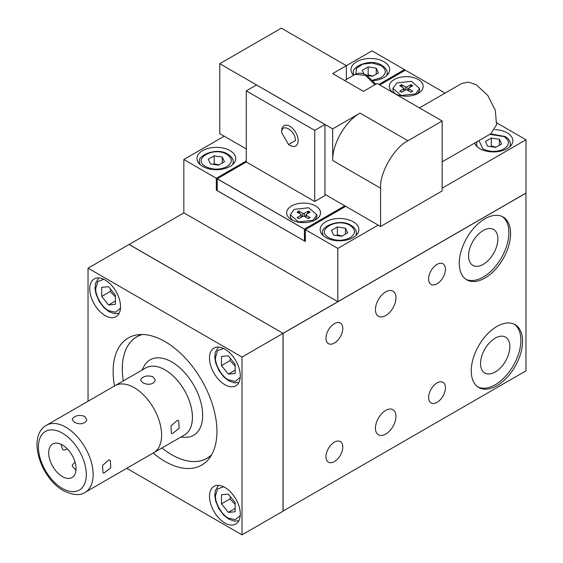 <?xml version="1.0" encoding="UTF-8"?>
<svg xmlns="http://www.w3.org/2000/svg" width="563" height="563" viewBox="0 0 563 563"><rect width="100%" height="100%" fill="white"/><g stroke="black" fill="none" stroke-linecap="round" stroke-linejoin="round"><path stroke-width="0.84" d="M283.027 511.084L525.962 370.869L525.962 193.081L283.062 333.317L129.159 244.462L183.904 212.856L337.807 301.705L525.997 193.06L525.997 139.765L496.791 122.903M525.962 193.158L283.098 333.373L283.098 511.084M472.631 281.521A36.292 20.951 -60 0 1 466.79 279.839A36.292 20.951 -60 0 1 464.398 242.512A36.292 20.951 -60 0 1 497.242 215.305A36.292 20.951 -60 0 1 503.083 216.98A36.292 20.951 -60 0 1 505.475 254.314A36.292 20.951 -60 0 1 472.631 281.521M484.609 389.181A36.292 20.951 -60 0 1 478.768 387.506A36.292 20.951 -60 0 1 476.368 350.172A36.292 20.951 -60 0 1 509.212 322.965A36.292 20.951 -60 0 1 515.061 324.647A36.292 20.951 -60 0 1 517.453 361.974A36.292 20.951 -60 0 1 484.609 389.181M390.631 290.48A14.518 8.382 -60 0 1 392.967 291.148A14.518 8.382 -60 0 1 393.924 306.082A14.518 8.382 -60 0 1 380.792 316.969A14.518 8.382 -60 0 1 378.456 316.293A14.518 8.382 -60 0 1 377.491 301.367A14.518 8.382 -60 0 1 390.631 290.48M380.792 435.495A14.518 8.382 -60 0 1 378.456 434.819A14.518 8.382 -60 0 1 377.491 419.892A14.518 8.382 -60 0 1 390.631 409.005A14.518 8.382 -60 0 1 392.967 409.681A14.518 8.382 -60 0 1 393.924 424.608A14.518 8.382 -60 0 1 380.792 435.495M330.354 462.737A11.893 6.869 -60 0 1 328.44 462.188A11.893 6.869 -60 0 1 327.652 449.95A11.893 6.869 -60 0 1 338.419 441.026A11.893 6.869 -60 0 1 340.334 441.582A11.893 6.869 -60 0 1 341.122 453.813A11.893 6.869 -60 0 1 330.354 462.737M338.419 322.5A11.893 6.869 -60 0 1 340.334 323.049A11.893 6.869 -60 0 1 341.122 335.288A11.893 6.869 -60 0 1 330.354 344.204A11.893 6.869 -60 0 1 328.44 343.655A11.893 6.869 -60 0 1 327.652 331.424A11.893 6.869 -60 0 1 338.419 322.5M441.068 381.763A11.893 6.869 -60 0 1 442.982 382.319A11.893 6.869 -60 0 1 443.771 394.55A11.893 6.869 -60 0 1 433.003 403.474A11.893 6.869 -60 0 1 431.089 402.925A11.893 6.869 -60 0 1 430.301 390.687A11.893 6.869 -60 0 1 441.068 381.763M441.068 263.238A11.893 6.869 -60 0 1 442.982 263.787A11.893 6.869 -60 0 1 443.771 276.025A11.893 6.869 -60 0 1 433.003 284.941A11.893 6.869 -60 0 1 431.089 284.392A11.893 6.869 -60 0 1 430.301 272.161A11.893 6.869 -60 0 1 441.068 263.238M283.076 333.345L129.061 244.483L88.032 268.164L88.032 401.257M404.494 70.685L404.494 69.615L372.023 50.867L346.365 65.681L346.365 79.467M502.203 216.523A36.292 20.951 -60 0 1 503.399 254.089A36.292 20.951 -60 0 1 470.921 280.529A36.292 20.951 -60 0 1 465.953 279.311M514.181 324.182A36.292 20.951 -60 0 1 515.377 361.756A36.292 20.951 -60 0 1 482.899 388.196A36.292 20.951 -60 0 1 477.931 386.971M345.71 206.354L305.336 229.662L337.807 248.41L337.807 301.705L183.841 212.814L183.841 159.519L216.312 178.26L246.284 160.962M224.215 136.204L183.841 159.519M337.807 248.41L378.181 225.101M442.166 188.162L525.997 139.765M494.828 129.603A19.353 11.176 180 0 1 512.844 140.75A19.353 11.176 180 0 1 498.938 151.475A19.353 11.176 180 0 1 474.574 143.122M344.971 240.366A19.353 11.176 180 0 1 320.164 229.641A19.353 11.176 180 0 1 334.07 218.923A19.353 11.176 180 0 1 358.877 229.641A19.353 11.176 180 0 1 344.971 240.366M246.284 161.039L216.312 178.26L216.312 190.118L217.234 189.625M216.312 190.118L305.336 241.52L305.336 229.662M217.269 190.632L304.449 240.964L305.336 240.45L304.449 240.964L217.234 190.611L217.234 178.837L304.414 229.169L304.414 240.943M378.836 84.429L404.494 69.615M221.794 169.252A19.353 11.176 180 0 1 196.987 158.527A19.353 11.176 180 0 1 210.893 147.809A19.353 11.176 180 0 1 235.7 158.527A19.353 11.176 180 0 1 221.794 169.252M353.613 75.287A19.353 11.176 180 0 1 350.96 69.636A19.353 11.176 180 0 1 364.866 58.911A19.353 11.176 180 0 1 389.666 69.636A19.353 11.176 180 0 1 375.76 80.354A19.353 11.176 180 0 1 373.142 80.692M126.745 468.303L242.006 534.85L283.027 511.162L283.027 333.373L242.006 357.062L88.032 268.164M476.199 266.327A20.725 11.964 -60 0 1 472.864 265.37A20.725 11.964 -60 0 1 471.491 244.053A20.725 11.964 -60 0 1 490.253 228.515A20.725 11.964 -60 0 1 493.589 229.479A20.725 11.964 -60 0 1 494.954 250.795A20.725 11.964 -60 0 1 476.199 266.327M488.177 373.994A20.725 11.964 -60 0 1 484.842 373.037A20.725 11.964 -60 0 1 483.469 351.72A20.725 11.964 -60 0 1 502.224 336.181A20.725 11.964 -60 0 1 505.56 337.138A20.725 11.964 -60 0 1 506.932 358.455A20.725 11.964 -60 0 1 488.177 373.994M378.906 84.471L404.494 69.692M216.375 178.302L216.375 190.118M242.006 534.85L242.006 357.062M114.479 385.986A73.401 42.38 60 0 1 135.936 335.076A73.401 42.38 60 0 1 189.907 363.276A73.401 42.38 60 0 1 208.014 459.915A73.401 42.38 60 0 1 153.192 453.039M232.28 493.878A21.774 12.569 60 0 1 235.784 524.076A21.774 12.569 60 0 1 217.515 516.56A21.774 12.569 60 0 1 214.01 486.362A21.774 12.569 60 0 1 232.28 493.878M112.523 286.454A21.774 12.569 60 0 1 116.027 316.652A21.774 12.569 60 0 1 97.758 309.136A21.774 12.569 60 0 1 94.253 278.938A21.774 12.569 60 0 1 112.523 286.454M232.28 355.598A21.774 12.569 60 0 1 235.784 385.796A21.774 12.569 60 0 1 217.515 378.28A21.774 12.569 60 0 1 214.01 348.082A21.774 12.569 60 0 1 232.28 355.598M246.284 90.868L314.71 130.377L324.942 124.472L256.51 84.964L246.284 90.868L246.284 161.989L217.234 178.837M217.234 178.76L304.449 229.113L304.484 240.943M304.484 229.169L344.859 205.861M142.2 334.499A70.164 40.508 -120 0 0 136.816 336.773L138.491 335.808A70.164 40.508 60 0 1 141.109 334.506M211.09 455.72A70.164 40.508 60 0 1 208.655 457.332L206.98 458.303A70.164 40.508 -120 0 0 211.639 454.777M445.094 93.092L405.388 70.171L379.758 84.964M246.284 161.989L314.71 201.498L314.71 130.377M288.538 144.536L289.91 145.331A11.661 6.728 -120 0 0 298.151 140.567A11.661 6.728 -120 0 0 289.91 126.295A11.661 6.728 -120 0 0 281.662 131.052L281.662 132.629C281.24 122.15 295.835 130.574 295.413 140.567L288.538 144.536L281.662 132.629M314.71 201.498L324.942 195.586L324.942 124.472M304.449 229.113L344.788 205.819M298.826 203.468A16.939 9.775 180 0 1 319.847 210.098A16.939 9.775 180 0 1 308.362 222.237A16.939 9.775 180 0 1 291.62 219.767A16.939 9.775 180 0 1 298.826 203.468M394.121 93.254A16.939 9.775 180 0 1 401.475 77.047A16.939 9.775 180 0 1 422.489 83.676A16.939 9.775 180 0 1 411.011 95.809A16.939 9.775 180 0 1 394.41 93.423M171.877 454.813A70.164 40.508 -120 0 0 171.898 454.827A70.164 40.508 -120 0 0 206.98 458.303M136.816 336.773A70.164 40.508 -120 0 0 122.284 368.892A70.164 40.508 -120 0 0 122.284 368.913L122.284 368.934A70.115 40.48 -120 0 0 123.276 380.912M324.942 194.362L380.581 226.481L380.581 188.162C379.356 173.228 394.41 147.154 407.95 140.75L442.166 120.996L442.166 190.927L380.581 226.481M360.046 113.093C345.422 121.101 332.297 143.832 332.677 160.504L332.677 128.899L360.046 113.093L407.95 140.75M246.284 148.949L219.767 133.635L219.767 63.71L332.677 128.899M290.29 214.841L294.182 209.408L308.686 207.747L316.899 214.841L313 220.274L298.503 221.935L290.29 214.841L290.29 215.812A13.308 7.685 0 0 0 293.056 220.506M314.133 220.506A13.308 7.685 0 0 0 316.899 215.812L316.899 214.841M392.939 88.412L396.831 82.979L411.335 81.318L419.541 88.412L415.649 93.845L401.145 95.513L392.939 88.412L392.932 89.39A13.308 7.685 0 0 0 395.705 94.077M416.775 94.077A13.308 7.685 0 0 0 419.548 89.39L419.548 88.412M161.989 447.958A70.115 40.48 -120 0 0 171.863 454.805A70.115 40.48 -120 0 0 211.737 454.601M142.397 334.506A70.115 40.48 -120 0 0 122.284 368.934M442.166 120.996L377.154 83.465L363.473 91.361L332.677 73.584L346.365 65.681L281.352 28.15L219.767 63.71M180.843 437.071L184.53 437.282A43.548 25.145 -120 0 0 198.887 396.113A43.548 25.145 -120 0 0 170.695 361.347A43.548 25.145 -120 0 0 143.797 366.724L142.129 370.025M299.748 213.687L298.84 211.09L302.873 213.335L304.316 213.335L308.348 211.09L310.086 212.096L306.209 214.426L306.054 217.311M306.209 214.426L306.209 215.256L310.086 217.585L308.045 218.627M309.763 217.635L308.348 218.592L304.316 216.347L302.873 216.347L298.84 218.592L297.102 217.585L300.98 215.256L300.98 214.426L301.135 217.311M298.84 211.09L297.102 212.096L300.98 214.426M402.397 87.258L401.482 84.668L405.522 86.906L406.958 86.906L410.997 84.668L412.735 85.667L408.851 87.997L408.703 90.889M408.851 87.997L408.851 88.827L412.735 91.157L410.694 92.198M412.405 91.206L410.997 92.163L406.958 89.918L405.522 89.918L401.482 92.163L399.751 91.157L403.629 88.827L403.629 87.997L403.784 90.889M401.482 84.668L399.751 85.667L403.629 87.997M145.05 368.343A38.734 22.365 60 0 1 189.084 400.202A38.734 22.365 60 0 1 183.756 435.389M442.166 161.827L490.901 133.691L496.517 124.803L495.349 110.425L487.79 95.421L476.382 84.844L468.529 82.114L461.864 83.408L419.463 107.885M297.426 217.635L299.143 218.627M308.348 211.09L307.433 213.687M400.075 91.206L401.785 92.198M410.997 84.668L410.082 87.258M165.043 369.884A38.713 22.351 -120 0 0 145.69 367.97L114.873 385.761A38.713 22.351 60 0 1 134.226 387.682A38.713 22.351 60 0 1 159.512 421.793A38.713 22.351 60 0 1 153.579 452.814L184.404 435.016A38.713 22.351 -120 0 0 189.069 400.209A38.713 22.351 -120 0 0 165.043 369.884M501.584 143.98L495.658 147.4L487.565 146.148L485.397 141.475L491.323 138.055L499.416 139.307L501.584 143.98M347.617 232.871L341.692 236.291L333.592 235.038L331.424 230.366L337.35 226.945L345.443 228.198L347.617 232.871M224.44 161.757L218.514 165.177L210.414 163.924L208.247 159.252L214.172 155.831L222.272 157.084L224.44 161.757M363.867 73.908L362.22 70.361L368.146 66.934L376.239 68.186L378.406 72.859L372.481 76.287L367.083 75.449M140.947 379.026L140.651 380.053L142.777 382.741C147.963 385.155 151.996 384.705 154.874 381.39L155.17 380.053L153.045 376.816C147.858 375.183 143.825 375.922 140.947 379.026M172.454 433.594L171.412 433.334L171.004 425.91L177.373 420.35L178.675 420.765L179.217 428.267L172.454 433.594M496.017 147.196L491.323 145.951L490.57 146.612M491.323 145.951L491.323 138.055M499.416 145.233L499.416 139.307M342.044 236.087L337.35 234.848L336.597 235.503M337.35 234.848L337.35 226.945M345.443 234.124L345.443 228.198M218.866 164.973L214.172 163.734L213.426 164.389M214.172 163.734L214.172 155.831M222.272 163.01L222.272 157.084M372.84 76.082L368.146 74.837L367.393 75.498M368.146 74.837L368.146 66.934M376.239 74.112L376.239 68.186M230.436 496.756L230.028 498.917L235.165 504.328M235.165 502.632L235.165 511.753L228.318 512.365L221.477 503.857L221.477 494.729L228.318 494.117L235.165 502.632M230.028 498.917L221.477 503.857M235.165 508.417L228.318 512.365M110.679 289.333L110.278 291.493L115.408 296.905M115.408 295.209L115.408 304.337L108.568 304.949L101.72 296.434L101.72 287.306L108.568 286.701L115.408 295.209M110.278 291.493L101.72 296.434M115.408 300.994L108.568 304.949M230.436 358.469L230.028 360.637L235.165 366.049M235.165 364.352L235.165 373.473L228.318 374.085L221.477 365.57L221.477 356.449L228.318 355.837L235.165 364.352M230.028 360.637L221.477 365.57M235.165 370.137L228.318 374.085M86.449 420.899C83.57 424.213 79.538 424.664 74.351 422.25L72.226 419.562L72.514 418.534C75.393 415.431 79.425 414.692 84.612 416.324L86.737 419.562L86.449 420.899M75.076 462.237L72.514 464.637L72.226 466.129L75.984 470.281M68.932 450.689A19.353 11.176 60 0 1 72.05 477.53A19.353 11.176 60 0 1 55.814 470.851A19.353 11.176 60 0 1 52.697 444.01A19.353 11.176 60 0 1 68.932 450.689M108.941 459.858L110.242 460.274L110.791 467.776L104.021 473.103L102.98 472.843L102.572 465.418L108.941 459.858M67.461 449.035L64.098 450.055L62.655 449.563L60.938 444.228M332.677 160.504L380.581 188.162M509.937 146.64L510.423 144.304L510.423 146.162M477.058 141.686L476.551 144.304L477.044 146.64M355.964 235.538L356.456 233.202L356.456 235.053M356.456 233.202C356.344 230.035 354.556 227.438 351.094 225.397C340.538 217.965 320.164 226.439 322.585 233.202L323.078 235.538M232.786 164.424L233.279 162.088L233.279 163.939M233.279 162.088C233.166 158.921 231.379 156.324 227.916 154.283C217.36 146.852 196.987 155.325 199.408 162.088L199.9 164.424M386.76 75.526L387.253 73.19L387.253 75.048M387.253 73.19C387.14 70.03 385.352 67.426 381.89 65.392C371.334 57.954 350.96 66.427 353.381 73.19L353.74 75.21M489.789 134.332L504.096 136.605C509.909 140.687 509.909 144.768 504.096 148.85C497.023 152.207 489.958 152.207 482.885 148.85L478.958 140.588M328.912 237.741C314.583 230.218 337.096 217.219 350.13 225.496C355.943 229.577 355.943 233.659 350.13 237.741C343.057 241.098 335.984 241.098 328.912 237.741M297.426 212.49L299.143 211.505M302.873 213.335L302.648 216.474M304.316 213.335L304.534 216.474M308.045 211.505L309.763 212.49M400.075 86.069L401.785 85.076M405.522 86.906L405.297 90.045M406.958 86.906L407.183 90.045M410.694 85.076L412.405 86.069M205.734 166.627C191.406 159.104 213.919 146.106 226.952 154.382C232.765 158.463 232.765 162.545 226.952 166.627C219.88 169.984 212.807 169.984 205.734 166.627M355.9 73.999L356.379 68.404L362.699 64.147L372.206 63.021L380.919 65.484C386.732 69.566 386.732 73.654 380.919 77.736L372.678 80.164M344.619 80.481L355.239 74.344L365.521 75.365L374.916 84.76M240.239 515.609L235.327 519.698L228.318 518.059C221.97 515.054 214.911 502.836 215.488 495.834L217.571 488.944L223.567 486.735M120.482 308.193L115.57 312.282L108.568 310.635C102.213 307.637 95.161 295.413 95.731 288.411L97.814 281.528L103.81 279.318M240.239 377.33L235.327 381.418L228.318 379.779C221.97 376.774 214.911 364.55 215.488 357.554L217.571 350.665L223.567 348.455M62.373 433.116A33.871 19.557 60 0 1 86.322 474.595A33.871 19.557 60 0 1 62.373 488.424A33.871 19.557 60 0 1 38.425 446.945A33.871 19.557 60 0 1 62.373 433.116M85.147 492.322C80.101 495.834 72.838 495.278 63.373 490.64C40.86 478.318 26.581 436.585 46.44 425.269A38.713 22.351 60 0 1 65.794 427.19A38.713 22.351 60 0 1 91.086 461.301A38.713 22.351 60 0 1 85.147 492.322L184.404 435.016M476.551 144.304L476.551 146.162M322.585 233.202L322.585 235.053M199.408 162.088L199.408 163.939M353.381 73.19L353.381 75.048M510.423 144.304C510.317 141.144 508.53 138.547 505.067 136.506L490.612 133.86M305.92 214.806L305.674 217.1M309.805 217.585L308.13 218.55M299.059 218.55L297.384 217.585M301.268 214.806L301.515 217.1M408.562 88.377L408.316 90.678M412.454 91.157L410.779 92.121M401.708 92.121L400.033 91.157M403.917 88.377L404.164 90.678M355.239 74.344C359.053 72.571 362.889 72.873 366.731 75.245L375.795 84.246M238.888 520.719L234.511 521.162L228.817 519.163L223.764 515.187L218.852 508.692L215.713 501.274L214.799 495.721L215.27 490.746L218.465 485.348M119.131 313.302L114.753 313.746L109.067 311.747L104.007 307.764L99.095 301.268L95.956 293.851L95.041 288.305L95.513 283.33L98.715 277.932M238.888 382.439L234.511 382.882L228.817 380.884L223.764 376.907L218.852 370.405L215.713 362.987L214.799 357.442L215.27 352.466L218.465 347.068M46.44 425.269L145.69 367.97"/></g></svg>
